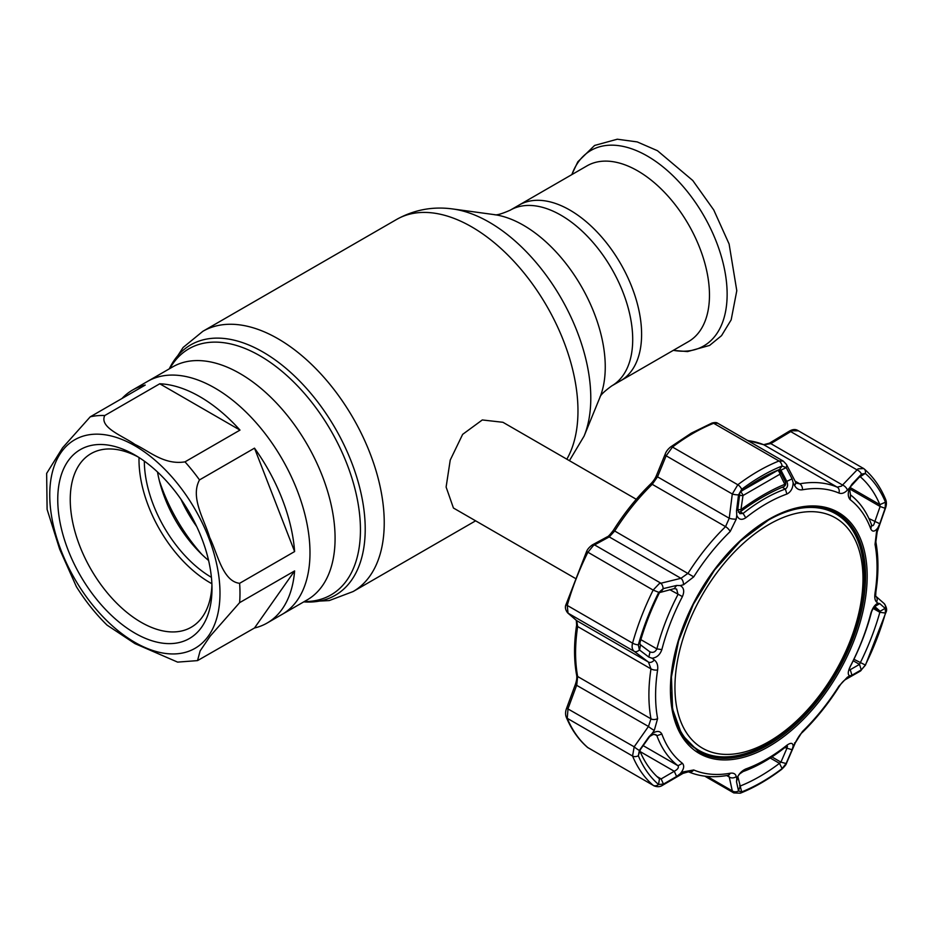 <?xml version="1.0" encoding="UTF-8"?>
<svg xmlns="http://www.w3.org/2000/svg" width="933" height="933" viewBox="0 0 933 933"><rect width="100%" height="100%" fill="white"/><g stroke="black" fill="none" stroke-linecap="round" stroke-linejoin="round"><path stroke-width="1.4" d="M569.853 210.077A101.464 58.581 60 0 1 636.143 299.481A101.464 58.581 60 0 1 620.585 380.792A101.464 58.581 -120 0 0 636.143 299.481A101.464 58.581 -120 0 0 569.853 210.077A101.464 58.581 -120 0 0 519.121 205.05A101.464 58.581 60 0 1 569.853 210.077M267.13 623.034A134.527 77.672 -120 0 0 294.618 570.914L239.618 602.66L210.193 636.131L200.117 650.931L197.528 660.611L254.499 627.991A134.527 77.672 -120 0 0 267.13 623.034L282.128 614.369A134.527 77.672 -120 0 0 302.747 506.572A134.527 77.672 -120 0 0 214.87 388.035A134.527 77.672 -120 0 0 147.601 381.375A134.527 77.672 60 0 1 214.87 388.035A134.527 77.672 60 0 1 302.747 506.572A134.527 77.672 60 0 1 282.128 614.369L307.225 599.872A134.527 77.672 60 0 0 327.845 492.088A134.527 77.672 60 0 0 239.968 373.538A134.527 77.672 60 0 0 172.71 366.879L132.603 390.029A134.527 77.672 -120 0 0 122.001 398.484M636.283 499.283L502.934 422.287L482.291 419.955L462.64 434.37L450.231 460.074L446.114 487.049L453.438 508.019L574.868 578.122M180.932 499.213A95.761 55.28 -120 0 0 196.735 526.585M239.991 430.101A134.527 77.672 -120 0 0 199.872 396.688A134.527 77.672 -120 0 0 159.753 383.778L104.753 415.535C98.98 427.606 123.238 436.096 134.935 444.435C149.362 451.199 164.173 465.217 184.991 461.858L239.991 430.101L159.753 383.778M254.499 448.155L199.499 479.912C189.959 497.592 204.502 519.774 209.657 537.431C217.529 553.479 222.602 581.376 239.618 583.312L294.618 551.555A134.527 77.672 -120 0 0 254.499 448.155L294.618 551.555M197.528 660.611L177.62 662.115L134.935 643.607L107.05 625.122C95.609 613.879 85.381 601.074 76.378 586.67L59.665 549.199L47.105 509.395L46.65 473.393L62.569 447.805L90.233 416.829L145.233 385.072A134.527 77.672 -120 0 0 132.603 390.029M134.865 633.11A109.068 62.966 60 0 1 57.753 499.528A109.068 62.966 60 0 1 134.865 455.001L134.865 455.001A109.068 62.966 60 0 1 134.877 455.001A109.068 62.966 60 0 1 211.989 588.583A109.068 62.966 60 0 1 134.865 633.11M211.931 584.863A100.228 57.869 60 0 1 191.23 627.244A100.228 57.869 60 0 1 141.116 622.288A100.228 57.869 60 0 1 75.643 533.968A100.228 57.869 60 0 1 91.002 453.648A100.228 57.869 60 0 1 138.061 456.925M211.884 583.72A100.228 57.869 60 0 1 209.867 582.589A100.228 57.869 60 0 1 139.029 457.532M211.406 577.34A95.458 55.117 60 0 1 144.323 461.135M208.595 560.488A95.458 55.117 60 0 1 157.502 471.993M254.499 627.991L294.618 570.914M688.461 341.606A101.464 58.581 -120 0 0 704.007 260.295A101.464 58.581 -120 0 0 637.729 170.891A101.464 58.581 -120 0 0 586.997 165.864L510.223 210.182A101.464 58.581 60 0 1 560.955 215.208A101.464 58.581 60 0 1 627.244 304.625A101.464 58.581 60 0 1 611.686 385.935L688.461 341.606M847.386 490.14C844.458 493.114 841.636 494.082 838.919 493.044A156.592 90.408 120 0 0 802.438 489.79C799.056 490.268 796.444 488.822 794.589 485.428L793.143 482.653C792.968 488.204 790.881 491.994 786.892 494.047A156.534 90.373 120 0 0 766.331 503.703A156.534 90.373 120 0 0 745.77 517.792C741.572 520.474 738.574 519.611 736.767 515.203L736.265 519.098L730.201 531.495A156.592 90.408 120 0 0 693.732 576.862L683.469 584.781L680.215 585.562C683.901 587.615 684.647 591.289 682.42 596.595A156.534 90.373 120 0 0 661.859 649.601C659.993 654.838 656.704 657.707 652.027 658.22L654.301 659.946C657.089 662.197 658.197 665.532 657.613 669.952A156.592 90.408 120 0 0 657.613 718.585L654.301 730.341L652.027 733.63C656.704 730.597 659.981 730.749 661.859 734.061A156.534 90.373 120 0 0 682.42 763.311C684.647 765.818 683.901 769.293 680.215 773.725L683.469 771.836L693.732 769.97A156.592 90.408 120 0 0 730.201 773.235C733.548 772.722 735.566 773.83 736.265 776.548L736.767 778.787C738.574 774.18 741.572 770.903 745.77 768.979A156.534 90.373 120 0 0 766.331 759.322A156.534 90.373 120 0 0 786.892 745.234C790.881 742.435 792.968 742.773 793.143 746.237L802.438 731.519A156.592 90.408 120 0 0 838.919 686.152L847.386 677.195L849.706 675.877C847.63 674.769 847.817 671.62 850.243 666.43A156.534 90.373 120 0 0 870.804 613.424C872.472 608.071 874.839 604.666 877.895 603.219L876.553 602.03C874.909 600.444 874.408 597.458 875.037 593.061A156.592 90.408 120 0 0 875.037 544.429L876.553 531.635L877.895 527.81C874.839 531.775 872.472 532.16 870.804 528.964A156.534 90.373 120 0 0 850.243 499.715C847.817 497.091 847.63 493.079 849.706 487.702L847.386 490.14A5.306 2.951 -136.5 0 0 842.534 485.032L858.068 468.844L863.643 468.553L797.773 430.451C795.394 429.04 792.584 429.273 789.341 431.163L769.41 443.187L763.637 444.691L747.415 440.399M779.731 469.451L780.933 470.15L786.227 467.655L782.122 465.999A187.486 108.24 120 0 0 761.899 475.877A187.486 108.24 120 0 0 741.688 489.335L738.539 494.852L736.51 510.934L737.746 509.663L739.834 513.698L743.1 513.442A160.861 92.868 -60 0 1 764.232 498.957A160.861 92.868 -60 0 1 785.364 489.044C787.755 487.306 788.222 484.752 786.764 481.358L780.933 470.15L779.475 469.509A182.075 105.126 120 0 0 759.847 479.107A182.075 105.126 120 0 0 740.207 492.181L738.493 495.213M654.301 730.341A5.306 0.875 -145.2 0 1 648.458 726.457L650.977 718.83A160.861 92.868 -60 0 1 650.977 668.879L648.458 662.08L576.734 620.678A3.534 3.137 -49.2 0 1 576.337 620.387L567.637 612.864C565.281 609.75 564.792 606.847 566.168 604.164L586.6 551.473C587.51 549.199 589.434 546.995 592.397 544.872L607.126 536.883C607.989 536.883 610.077 534.679 613.413 530.259C624.41 512.917 636.796 497.511 650.569 484.04C653.275 481.416 655.281 478.454 656.599 475.142L656.599 475.142A3.534 1.504 22.1 0 0 657.52 476.833L652.225 484.32A160.861 92.868 120 0 0 614.754 530.924L609.237 536.907L593.353 545.572L587.825 552.371A190.915 110.222 120 0 0 567.241 605.424L568.034 613.144L576.734 620.678L577.655 626.544A160.861 92.868 120 0 0 577.655 676.507L576.734 685.055L568.034 708.625L567.241 718.305A190.915 110.222 120 0 0 587.825 747.59L653.147 785.306A5.306 4.303 -49.3 0 0 658.546 784.49L663.456 784.082L661.135 778.915L674.267 771.276L676.6 776.466L680.215 773.725M683.469 584.781A5.306 2.997 -103.4 0 0 680.962 578.308L688.076 573.259A160.861 92.868 -60 0 1 725.547 526.644L729.244 518.247L732.288 493.989L737.816 484.763A190.915 110.222 -60 0 1 758.401 471.048A190.915 110.222 -60 0 1 778.985 460.995L783.288 461.1L717.652 423.209L713.652 423.279A190.915 110.222 120 0 0 693.067 433.332A190.915 110.222 120 0 0 672.483 447.047L666.139 455.794L657.52 476.833L729.244 518.247A5.306 1.306 -172.7 0 0 736.265 519.098M680.215 585.562L676.6 585.457L663.153 588.641L658.546 592.77A187.486 108.24 120 0 0 638.324 644.878L639.385 649.904A5.306 3.732 126.9 0 1 634.183 651.339C632.166 649.601 631.618 646.872 632.562 643.14A190.915 110.222 -60 0 1 653.147 590.088L659.269 583.626L680.962 578.308L609.237 536.907A3.534 2.636 61.8 0 0 607.126 536.883M798.321 430.836L792.152 430.789L790.729 431.606A3.534 1.33 -121 0 0 789.341 431.163M859.713 476.74L850.161 487.131L849.555 488.6L850.464 494.863A160.861 92.868 -60 0 1 871.585 524.917C872.693 526.609 873.743 525.606 874.734 521.897L880.122 506.491L885.137 508.31L885.475 502.176A187.486 108.24 120 0 0 865.264 473.416L861.486 474.139A5.306 2.974 -136.9 0 0 856.879 469.8L790.729 431.606L770.81 443.618L763.894 444.819A160.861 92.868 120 0 0 747.834 440.644M794.589 485.428A5.306 3.37 -27.3 0 0 795.441 481.801L796.642 483.247L799.756 483.807A160.861 92.868 -60 0 1 837.216 487.154L841.531 486.093L842.534 485.032L770.81 443.618A3.534 1.353 -121.3 0 0 769.41 443.187M873.941 606.742L871.585 611.71A160.861 92.868 -60 0 1 850.464 666.174C848.913 669.451 848.832 670.629 850.231 669.696L859.503 664.389L860.214 662.908A182.075 105.126 120 0 0 879.854 612.305L880.122 611.255L874.653 606.462M737.828 776.501L740.207 786.029A182.075 105.126 120 0 0 779.475 763.357L780.933 762.133L786.764 748.651L787.452 746.225L785.364 747.158A160.861 92.868 -60 0 1 764.232 761.643A160.861 92.868 -60 0 1 743.1 771.556L739.624 773.923L737.851 776.396M640.12 751.566L674.267 771.276C677.79 769.375 679.037 767.532 678.011 765.748A160.861 92.868 -60 0 1 656.879 735.682L656.027 734.703L653.147 734.481L649.765 736.417L639.945 750.144M676.6 585.457L674.267 588.618L659.468 592.618A182.075 105.126 120 0 0 639.828 643.222L640.516 644.831L639.583 650.068L648.82 657.065L650.033 651.957M661.135 591.697L663.456 588.56M640.516 644.831L649.765 651.782C652.878 653.123 655.258 652.155 656.879 648.89A160.861 92.868 -60 0 1 678.011 594.426L676.623 589.085L674.267 588.618M648.82 657.065L652.027 658.22M736.51 510.934L736.767 515.203M739.706 493.954L737.746 509.663M780.933 470.15L779.475 469.509L782.122 465.999A5.306 3.487 -111.8 0 0 778.985 460.995L713.652 423.279A3.534 2.333 68.2 0 0 711.961 423.069L711.961 423.069C714.771 422.346 716.672 422.404 717.652 423.209M793.143 482.653L792.07 478.862L786.764 481.358L784.501 480.063M792.07 478.862L786.227 467.655M885.837 612.608L865.474 665.112L860.179 671.189A5.306 4.012 -119.9 0 0 861.486 669.742L865.264 665.147A187.486 108.24 120 0 0 885.475 613.039A5.306 1.749 -164.3 0 0 885.837 612.608L885.837 612.608C887.306 610.112 886.688 607.045 883.994 603.418L883.994 603.418A5.306 4.77 131.4 0 1 885.254 608.479L879.761 603.604L873.521 607.243M872.926 608.316L879.854 612.305L885.475 613.039L885.254 608.479M781.609 769.387C767.929 779.72 754.179 787.65 740.347 793.19L733.793 792.922L732.288 790.904A5.306 4.385 -12.1 0 0 738.539 790.986L741.688 791.919A187.486 108.24 120 0 0 782.122 768.57A5.306 2.554 -127.1 0 1 781.609 769.387L781.609 769.387C784.758 766.448 786.414 764.314 786.601 762.984L786.601 762.984A5.306 2.321 -156.5 0 1 786.087 763.544L780.933 762.133L771.906 756.92M770.215 758.004L779.475 763.357L782.122 768.57L786.087 763.544M652.027 733.63L648.82 736.942L639.583 750.132L640.516 749.584L639.828 750.878A182.075 105.126 120 0 0 659.468 778.81L659.561 778.88M588.361 747.974L587.463 747.345A3.534 2.869 -49.3 0 0 587.825 747.59L653.147 785.306A190.915 110.222 -60 0 1 632.562 756.022L634.183 746.82A5.306 0.898 35.2 0 0 639.385 750.435L638.324 755.73A187.486 108.24 120 0 0 658.546 784.49L659.468 778.81L661.135 778.915L656.879 776.466M653.695 785.703C657.135 787.16 660.132 786.997 662.687 785.213L662.687 785.213A5.306 1.924 -120 0 0 663.153 784.256M649.765 736.417L648.82 736.942M663.456 784.082L676.6 776.466M662.687 785.213L682.991 773.387A5.306 1.959 -120.4 0 0 683.469 771.836M707.202 776.419L732.288 790.904L729.244 777.014A5.306 4.373 -12.6 0 0 736.265 776.548M726.725 775.556L729.244 777.014L728.311 775.335M784.863 747.555L792.07 749.735L793.143 746.237M737.746 776.956L736.51 781.807L738.493 790.787L740.207 786.029L739.659 785.703M736.767 778.787L736.51 781.807M786.227 763.229L792.07 749.735M786.601 762.984L795.604 742.12A5.306 2.298 -156.9 0 1 794.589 742.878M838.919 686.152L839.234 686.501C841.508 682.956 843.689 680.589 845.788 679.399L845.788 679.399A5.306 4 -119.4 0 0 847.386 677.195M879.761 603.604L877.895 603.219M849.38 670.092L850.231 669.696L851.981 675.212L861.486 669.742M853.205 660.751L859.503 664.389L861.264 669.871M849.706 675.877L851.981 675.212M873.475 607.418L880.122 611.255L885.137 608.363M883.994 603.418L875.655 596.094A5.306 4.758 131.2 0 1 875.667 596.105M875.912 596.339A5.306 4.758 131.2 0 1 876.553 602.03M875.037 544.429A5.306 3.592 169.5 0 0 875.854 541.921L877.16 531.915L876.553 531.635M587.463 747.345C578.483 739.577 571.439 729.559 566.308 717.279L566.308 717.279C565.235 714.491 565.34 711.459 566.634 708.17L634.183 746.82L648.458 726.457L575.334 684.565C576.664 680.612 577.095 677.486 576.629 675.177L576.629 675.177A3.534 2.391 -10.5 0 0 577.655 676.507L650.977 718.83A5.306 3.592 169.5 0 0 657.613 718.585M567.637 612.864A3.534 3.149 -49.1 0 0 568.034 613.144L634.183 651.339L648.458 662.08A5.306 3.755 127 0 0 654.301 659.946M592.397 544.872A3.534 2.647 61.3 0 1 594.531 544.884L660.681 583.067A5.306 2.974 -103 0 1 663.153 588.641M656.599 475.142L665.217 454.079A3.534 1.516 22.4 0 0 666.139 455.794L732.288 493.989A5.306 1.283 -173 0 0 738.539 494.852M849.496 488.81L880.122 506.491L879.854 504.648A182.075 105.126 120 0 0 860.214 476.716L865.264 473.416A5.306 4.303 -49.3 0 0 864.18 468.937L864.18 468.937A5.306 4.303 -49.3 0 0 863.643 468.553M870.804 528.964L871.585 524.917L872.168 525.734M859.503 477.171L861.264 474.361L851.981 484.204L850.231 487.026M851.981 484.204L849.706 487.702M877.895 527.81L879.761 523.728L868.95 518.55M879.761 523.728L885.137 508.31M885.254 507.96L885.499 508.088C886.653 504.905 886.7 502.001 885.627 499.377L885.627 499.377C880.449 486.979 873.3 476.833 864.18 468.937L863.107 468.168M795.441 481.801L786.449 464.459L783.277 461.1M786.087 467.398A5.306 3.347 -27.5 0 0 786.449 464.459M737.77 509.418A3.534 0.956 8.4 0 0 740.942 509.651A3.534 1.598 53.8 0 1 740.72 511.459L740.72 511.459C755.543 500.636 769.83 492.379 783.568 486.711L783.568 486.711A3.534 3.534 0 0 0 785.399 481.894L780.466 471.806A3.534 3.534 0 0 0 779.137 470.349A3.534 1.983 -58.6 0 0 777.679 470.372A3.534 2.333 65.3 0 1 779.871 474.244A3.534 2.286 -26.2 0 0 780.466 471.806M738.353 512.112L739.321 511.984M739.542 495.26A3.534 0.933 8 0 0 743.006 495.516L740.942 509.651C756.068 498.56 770.693 490.117 784.828 484.309L779.871 474.244L743.006 495.516A3.534 1.726 -124.6 0 0 740.522 491.936M742.738 490.291L777.679 470.372M783.568 486.711A3.534 2.426 67.6 0 0 784.828 484.309A3.534 2.309 -25.9 0 0 785.399 481.894M862.932 574.996A132.964 76.774 120 0 0 765.69 526.422A132.964 76.774 120 0 0 675.002 691.073A132.964 76.774 120 0 0 772.256 739.647A132.964 76.774 120 0 0 862.932 574.996M771.428 518.41A136.638 78.897 -60 0 1 835.793 513.838A136.638 78.897 -60 0 1 864.028 572.524A136.638 78.897 -60 0 1 805.995 712.241A136.638 78.897 -60 0 1 699.155 750.505A136.638 78.897 -60 0 1 670.932 692.484M835.793 513.838L834.289 512.963A136.638 78.897 120 0 0 814.462 506.806M682.396 735.554A136.638 78.897 120 0 0 697.651 749.642L699.155 750.505M169.818 368.547A142.096 82.046 60 0 1 259.969 355.811A142.096 82.046 60 0 1 357.829 502.036A142.096 82.046 60 0 1 304.333 601.552M169.258 368.873A144.568 83.469 60 0 1 262.989 352.044A144.568 83.469 60 0 1 363.077 503.82A144.568 83.469 60 0 1 303.773 601.867M169.2 368.897L183.125 347.461L202.869 331.297A150.26 86.746 60 0 1 277.987 338.737A150.26 86.746 60 0 1 376.151 471.153A150.26 86.746 60 0 1 353.117 591.545L475.62 520.824M202.869 331.297L396.607 219.453A150.26 86.746 60 0 1 471.725 226.894A150.26 86.746 60 0 1 566.832 459.176M584.105 436.084L599.872 397.528A115.68 66.791 60 0 0 523.46 225.261A115.68 66.791 60 0 0 494.268 214.625L452.995 209.004A143.624 82.92 60 0 1 489.23 222.206A143.624 82.92 60 0 1 584.105 436.084L569.422 460.669M202.029 554.587A124.975 72.156 60 0 1 159.333 480.635M184.991 461.858A134.527 77.672 60 0 1 199.499 479.912M239.618 583.312A134.527 77.672 60 0 1 239.618 602.66M134.865 445.764A120.38 69.497 60 0 1 219.99 593.201A120.38 69.497 60 0 1 134.865 642.347A120.38 69.497 60 0 1 49.752 494.91A120.38 69.497 60 0 1 134.865 445.764M90.233 416.829A134.527 77.672 60 0 1 104.753 415.535M673.346 350.33A112.858 65.158 -120 0 0 726.037 278.396A112.858 65.158 -120 0 0 647.327 156.044A112.858 65.158 -120 0 0 571.882 174.588M768.792 746.528A139.122 80.32 -60 0 1 670.419 689.732A139.122 80.32 -60 0 1 768.792 519.343A139.122 80.32 -60 0 1 867.177 576.139A139.122 80.32 -60 0 1 768.792 746.528M698.304 751.403A137.862 79.597 120 0 0 768.069 745.082A137.862 79.597 120 0 0 858.36 622.824A137.862 79.597 120 0 0 836.143 512.649C817.378 502.864 794.858 505.313 768.594 519.996L740.417 541.07L714.608 569.97L693.394 604.246L678.583 640.936L671.445 676.915L672.576 709.068L681.813 734.609L698.304 751.403M835.455 512.275A137.827 79.573 -60 0 1 863.643 587.405M776.781 737.84A137.827 79.573 -60 0 1 766.704 744.266A137.827 79.573 -60 0 1 697.627 750.995M837.776 515.039A136.766 78.967 120 0 0 816.725 506.946M838.919 493.044A5.306 4.315 -67 0 0 837.216 487.154L763.894 444.819A3.534 2.881 -67 0 0 763.637 444.691M785.364 747.158L786.892 745.234M786.892 494.047L785.364 489.044L782.262 487.259M740.207 492.181L741.688 489.335A5.306 2.554 -127.1 0 0 737.816 484.763L672.483 447.047A3.534 1.703 52.9 0 0 670.734 446.86L670.734 446.86C667.946 449.1 666.104 451.514 665.217 454.079M682.42 596.595L669.789 589.679M661.859 649.601L656.879 648.89L640.866 639.641M639.828 643.222L638.324 644.878A5.306 1.749 -164.3 0 1 632.562 643.14L567.241 605.424A3.534 1.166 15.7 0 1 566.168 604.164M659.468 592.618L653.147 590.088L586.6 551.473M745.77 517.792L743.1 513.442L740.207 511.774M865.474 665.112L853.928 659.281M740.347 793.19A5.306 3.487 -111.8 0 0 741.688 791.919L740.207 786.029M643.269 745.689L678.011 765.748L682.42 763.311M654.523 734.318L656.879 735.682L661.859 734.061M566.308 717.279A3.534 2.647 -22.7 0 0 567.241 718.305L632.562 756.022A5.306 3.965 -22.7 0 0 638.324 755.73L639.828 750.878M730.201 773.235A5.306 3.895 -100.1 0 1 727.705 775.381L727.705 775.381C713.372 777.947 700.298 776.757 688.461 771.813L688.461 771.813A5.306 4.315 -67 0 0 693.732 769.97M743.1 771.556L745.77 768.979M839.234 686.501C828.282 703.762 815.955 719.11 802.228 732.533L802.228 732.533A5.306 1.901 -134.3 0 0 802.438 731.519M870.804 613.424L871.585 611.71M849.287 669.148L850.231 669.696M875.854 541.921C878.629 557.141 878.641 573.83 875.877 591.989L875.877 591.989A5.306 2.426 -171.3 0 1 875.037 593.061M795.079 481.113L799.756 483.807A5.306 3.895 -100.1 0 1 802.438 489.79M657.613 669.952A5.306 2.426 -171.3 0 1 650.977 668.879L577.655 626.544A3.534 1.621 8.7 0 1 576.617 625.145L576.326 620.375M613.413 530.259L693.732 576.862M730.201 531.495A5.306 1.901 -134.3 0 0 725.547 526.644L652.225 484.32A3.534 1.26 45.7 0 0 650.569 484.04M850.01 487.423L879.854 504.648L885.475 502.176A5.306 3.965 -22.7 0 0 885.627 499.377M850.243 499.715L850.464 494.863M683.656 737.432A136.766 78.967 120 0 0 701.184 751.613M303.726 601.902L329.256 600.572L353.117 591.545M494.268 214.625C496.251 215.476 501.557 213.995 510.223 210.182M599.872 397.528C600.117 395.394 604.059 391.522 611.686 385.935M396.607 219.453C414.229 209.68 433.029 206.205 452.995 209.004M571.754 174.658L577.819 161.806L594.589 145.455L617.284 139.215L637.204 141.909L657.45 150.703L692.764 180.501L713.745 209.948L729.105 243.991L736.79 290.699L731.169 319.844L721.536 335.658L709.593 345.432L687.574 351.578L673.218 350.4M670.734 446.86L691.306 433.157L711.961 423.069M688.461 771.813L682.991 773.387M802.228 732.533C800.572 733.688 798.368 736.883 795.604 742.12M845.788 679.399L860.179 671.189M875.877 591.989L875.655 596.094M704.753 776.151L733.793 792.922M566.634 708.17L575.334 684.565M576.629 675.177C573.853 660.016 573.853 643.338 576.617 625.145M877.16 531.915L885.499 508.088M738.365 512.135A3.534 3.534 0 0 0 740.72 511.459"/></g></svg>
